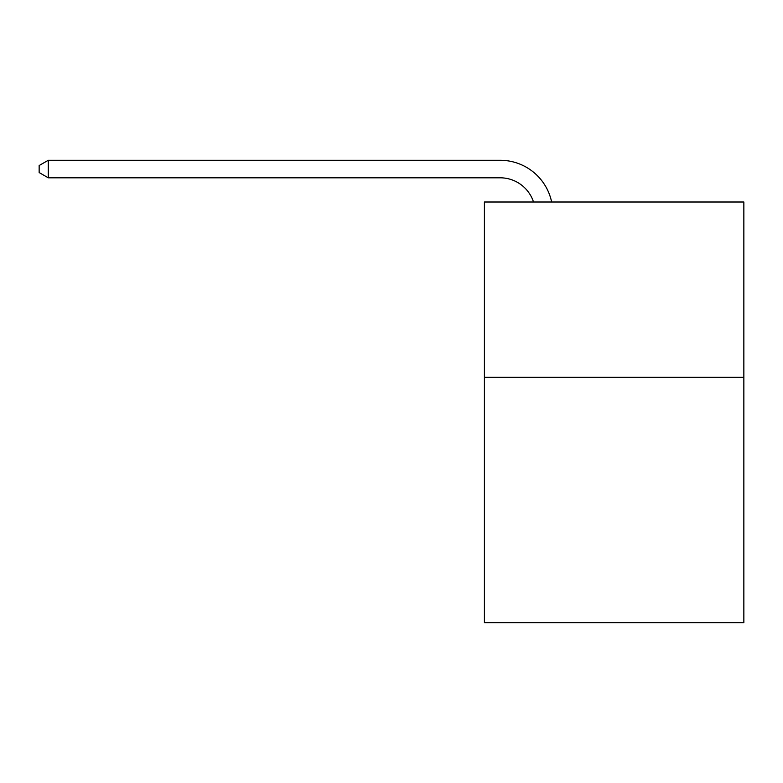 <?xml version="1.0" encoding="UTF-8"?>
<svg xmlns="http://www.w3.org/2000/svg" width="783" height="783" viewBox="0 0 783 783"><rect width="100%" height="100%" fill="white"/><g stroke="black" fill="none" stroke-linecap="round" stroke-linejoin="round"><path stroke-width="1.17" d="M743.85 377.298L743.85 622.72L484.413 622.72L484.413 202.004L743.85 202.004L743.85 377.298L484.413 377.298M533.517 202.004A35.059 35.059 -5.8 0 0 500.18 177.81L48.262 177.81L48.262 160.28L500.18 160.28A52.588 52.588 174.2 0 1 551.643 202.004M48.262 177.81L39.15 172.554L39.15 165.536L48.262 160.28"/></g></svg>
